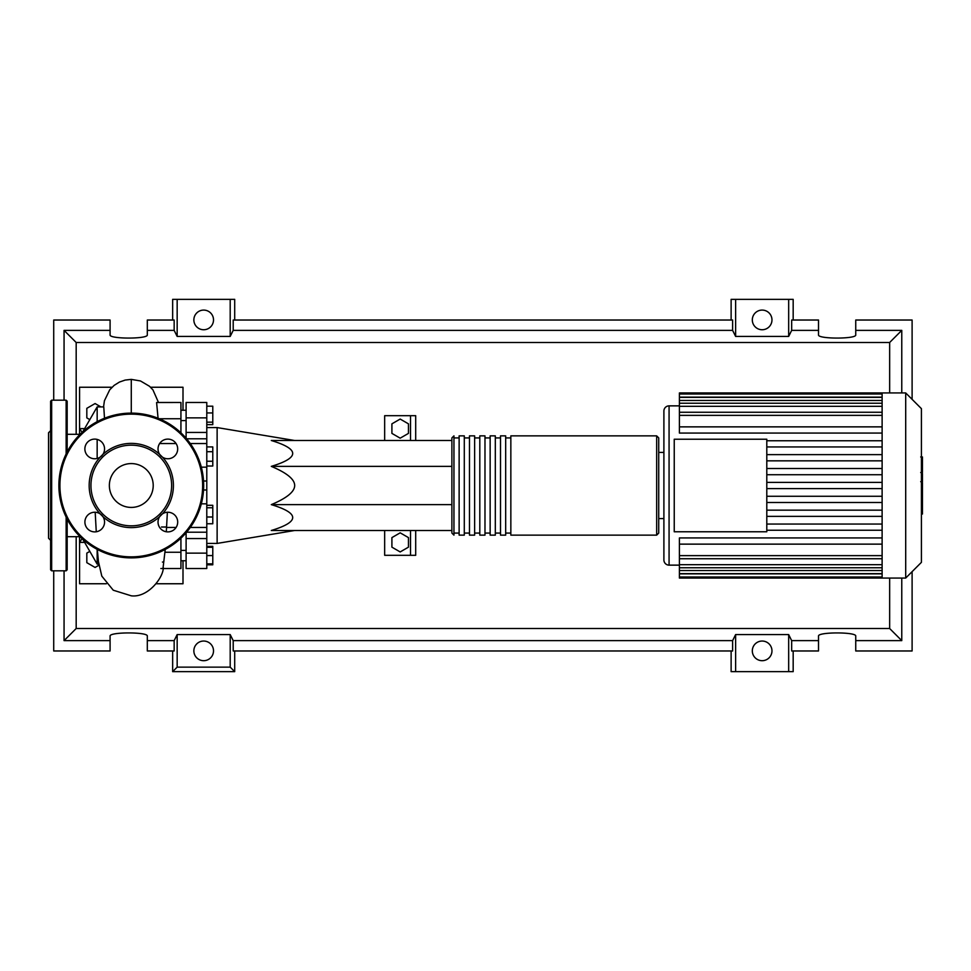 <?xml version="1.0" encoding="UTF-8"?>
<svg xmlns="http://www.w3.org/2000/svg" width="971" height="971" viewBox="0 0 971 971"><rect width="100%" height="100%" fill="white"/><g stroke="black" fill="none" stroke-linecap="round" stroke-linejoin="round"><path stroke-width="1.46" d="M206.787 427.58L217.128 427.58L217.128 543.42L206.787 543.42M217.128 543.42L294.686 530.494M217.128 427.58L294.686 440.506M408.451 547.159L400.173 551.941L391.908 547.159L391.908 537.606L400.173 532.824L408.451 537.606L408.451 547.159M408.451 433.394L400.173 438.176L391.908 433.394L391.908 423.841L400.173 419.059L408.451 423.841L408.451 433.394M415.697 440.506L415.697 415.697L384.662 415.697L384.662 440.506M384.662 530.494L384.662 555.303L410.515 555.303L410.515 530.494M410.515 555.303L415.697 555.303L415.697 530.494M410.515 415.697L410.515 440.506M451.891 466.371L271.297 466.371C299.821 457.754 299.821 449.136 271.297 440.506L451.891 440.506M451.891 530.494L271.297 530.494C299.821 521.864 299.821 513.246 271.297 504.629C286.858 498.099 294.65 491.714 294.686 485.5C294.65 479.286 286.858 472.901 271.297 466.371M451.891 504.629L271.297 504.629M206.787 406.194L212.783 406.194L212.783 424.643L206.787 424.643M206.787 422.167L212.783 422.167M206.787 412.942L212.783 412.942M206.787 451.697L212.783 451.697L212.783 446.915L206.787 446.915M206.787 466.019L212.783 466.019L212.783 451.697M206.787 461.249L212.783 461.249M206.787 516.997L212.783 516.997L212.783 505.296L206.787 505.296M206.787 507.772L212.783 507.772M206.787 523.757L212.783 523.757L212.783 516.997M206.787 563.86L212.783 563.86L212.783 546.357L206.787 546.357M206.787 555.582L212.783 555.582M206.787 547.316L212.783 547.316M206.787 564.806L212.783 564.806L212.783 563.86M206.787 538.553L186.104 538.553L186.104 568.508L206.787 568.508L206.787 402.492L186.104 402.492L186.104 432.447L206.787 432.447M186.104 438.212L186.104 432.447M186.104 538.553L186.104 532.788M451.891 485.5L451.891 533.079L453.955 535.142L453.955 435.858L451.891 437.921L451.891 485.5M656.663 435.858L510.843 435.858L510.843 535.142L656.663 535.142L658.726 533.079L658.726 437.921L656.663 435.858L656.663 535.142M505.673 485.5L505.673 435.858L500.502 435.858L500.502 535.142L505.673 535.142L505.673 485.5M495.319 485.5L495.319 435.858L490.149 435.858L490.149 535.142L495.319 535.142L495.319 485.5M484.978 485.5L484.978 435.858L479.808 435.858L479.808 535.142L484.978 535.142L484.978 485.5M474.637 485.5L474.637 435.858L469.466 435.858L469.466 535.142L474.637 535.142L474.637 485.5M464.296 485.5L464.296 435.858L459.125 435.858L459.125 535.142L464.296 535.142L464.296 485.5M921.418 408.657L921.418 562.343L905.7 578.061L905.7 392.939L921.418 408.657M905.7 392.939L882.117 392.939L882.117 578.061L679.409 578.061L679.409 537.934L882.117 537.934M669.068 565.134L669.068 405.866A5.171 5.171 0 0 0 663.897 411.036L663.897 559.964A5.171 5.171 0 0 0 669.068 565.134L679.409 565.134M658.726 452.401L663.897 452.401L663.897 411.036M663.897 452.401L663.897 559.964M674.238 531.78L674.238 439.22L766.799 439.22L766.799 531.78L674.238 531.78M882.117 446.951L766.799 446.951M882.117 454.634L766.799 454.634M882.117 460.837L766.799 460.837M882.117 468.508L766.799 468.508M882.117 474.722L766.799 474.722M882.117 482.393L766.799 482.393M882.117 488.607L766.799 488.607M882.117 496.278L766.799 496.278M882.117 502.493L766.799 502.493M882.117 510.163L766.799 510.163M882.117 516.366L766.799 516.366M882.117 426.864L679.409 426.864L679.409 394.02L882.117 394.02M882.117 392.939L679.409 392.939L679.409 394.02M882.117 544.136L679.409 544.136M882.117 530.251L766.799 530.251M882.117 524.049L766.799 524.049M679.409 426.864L679.409 433.066L882.117 433.066M882.117 440.749L766.799 440.749M922.45 457.341L922.45 471.457M922.45 458.009L921.418 458.009M921.418 473.545L922.45 473.545L922.45 481.677L920.702 481.677M922.45 477.902L921.418 477.902M921.418 487.843L922.45 487.843L922.45 482.563L921.418 482.563M922.45 487.843L922.45 514.047L921.418 514.047M922.45 509.557L921.418 509.557M922.45 508.84L921.418 508.84M922.45 503.196L921.418 503.196M922.45 499.786L921.418 499.786M922.45 498.305L921.418 498.305M922.45 493.948L921.418 493.948M80.095 536.696L67.169 536.696M80.095 434.304L67.169 434.304M98.751 564.102L97.161 564.102L82.851 539.306M97.161 564.102L97.161 549.343M97.161 458.458L97.161 439.414M97.161 421.657L97.161 406.898L82.851 431.694M97.161 406.898L103.776 406.898L104.492 418.246M98.921 565.231L95.085 567.452L86.82 562.67L86.82 553.118L89.818 551.382M89.818 419.618L86.82 417.882L86.82 408.33L95.085 403.548L100.887 406.898M166.308 531.768L167.376 512.251M165.228 549.44L162.982 568.508L180.934 568.508L180.934 552.244L165.009 552.244M180.934 552.244L180.934 538.189M163.553 562.051L162.436 562.051M166.175 527.022L161.453 527.022M180.934 432.811L180.934 402.492L156.598 402.504L158.067 418.246M159.329 418.756L180.934 418.756M79.573 434.304L79.573 428.624L84.623 428.624M112.017 387.247L79.573 387.247L79.573 428.624L82.11 432.374M82.11 538.626L79.573 542.376L79.573 536.696M84.623 542.376L79.573 542.376L79.573 583.753L106.337 583.753M150.554 387.247L182.997 387.247L182.997 410.248M182.997 560.753L182.997 583.753L156.234 583.753M67.169 519.109L67.169 569.783L66.137 570.827L51.657 570.827L50.613 569.783L50.613 531.21M66.137 453.943L66.137 400.173L51.657 400.173L51.657 570.827M51.657 400.173L50.613 401.217L50.613 569.783M50.613 430.687L48.55 432.75L48.55 538.25L50.613 540.313M50.613 521.9L50.613 430.481M66.137 400.173L67.169 401.217L67.169 451.891M89.162 485.5A42.129 42.129 0 0 0 100.159 513.877A9.819 9.819 0 0 0 84.902 522.07A9.819 9.819 0 0 0 94.721 531.89A9.819 9.819 0 0 0 102.914 516.633L100.159 513.877A9.819 9.819 0 0 1 102.914 516.633A42.129 42.129 0 0 0 159.669 516.633A9.819 9.819 0 0 0 167.849 531.89A9.819 9.819 0 0 0 172.498 513.404A9.819 9.819 0 0 0 162.424 513.877L159.669 516.633A9.819 9.819 0 0 1 162.424 513.877A42.129 42.129 0 0 0 162.424 457.123A9.819 9.819 0 0 1 159.669 454.367A42.129 42.129 0 0 0 102.914 454.367A9.819 9.819 0 0 1 100.159 457.123A42.129 42.129 0 0 0 89.162 485.5M171.624 485.5A40.333 40.333 0 0 1 131.291 525.833A40.333 40.333 0 0 1 90.946 485.5A40.333 40.333 0 0 1 131.291 445.167A40.333 40.333 0 0 1 171.624 485.5M104.552 448.93A9.819 9.819 0 0 0 94.721 439.11A9.819 9.819 0 0 0 90.072 457.596A9.819 9.819 0 0 0 100.159 457.123L102.914 454.367A9.819 9.819 0 0 0 104.552 448.93M177.681 448.93A9.819 9.819 0 0 0 167.849 439.11A9.819 9.819 0 0 0 159.669 454.367L162.424 457.123A9.819 9.819 0 0 0 177.681 448.93M153.212 485.5A21.92 21.92 0 0 0 131.291 463.58A21.92 21.92 0 0 0 109.359 485.5A21.92 21.92 0 0 0 131.291 507.42A21.92 21.92 0 0 0 153.212 485.5M58.891 485.5A72.388 72.388 0 0 1 131.291 413.112A72.388 72.388 0 0 1 203.679 485.5A72.388 72.388 0 0 1 131.291 557.888A72.388 72.388 0 0 1 58.891 485.5M213.511 650.861A9.819 9.819 0 0 1 203.679 660.693A9.819 9.819 0 0 1 193.86 650.861A9.819 9.819 0 0 1 203.679 641.042A9.819 9.819 0 0 1 213.511 650.861M771.969 650.861A9.819 9.819 0 0 1 762.15 660.693A9.819 9.819 0 0 1 752.319 650.861A9.819 9.819 0 0 1 762.15 641.042A9.819 9.819 0 0 1 771.969 650.861M213.511 319.92A9.819 9.819 0 0 1 203.679 329.739A9.819 9.819 0 0 1 193.86 319.92A9.819 9.819 0 0 1 203.679 310.089A9.819 9.819 0 0 1 213.511 319.92M771.969 319.92A9.819 9.819 0 0 1 762.15 329.739A9.819 9.819 0 0 1 752.319 319.92A9.819 9.819 0 0 1 762.15 310.089A9.819 9.819 0 0 1 771.969 319.92M818.517 640.629L791.668 640.629L791.668 650.971L818.517 650.971L818.517 636.09C817.618 631.878 856.64 631.878 855.742 636.09L855.742 650.971L912.109 650.971L912.109 571.652M912.109 399.348L912.109 320.029L855.742 320.029L855.742 334.91C856.64 339.122 817.618 339.122 818.517 334.91L818.517 320.029L791.668 320.029L791.668 330.371L818.517 330.371M172.656 320.029L172.656 299.347L177.159 299.347L177.159 336.427L174.161 330.371L174.161 320.029L147.313 320.029L147.313 334.91C148.211 339.122 109.189 339.122 110.087 334.91L110.087 320.029L53.721 320.029L53.721 400.173M793.173 320.029L793.173 299.347L788.67 299.347L788.67 336.427L735.63 336.427L732.62 330.371L732.62 320.029L233.21 320.029L233.21 330.371L230.2 336.427L230.2 299.347L234.703 299.347L234.703 320.029M731.127 320.029L731.127 299.347L735.63 299.347L735.63 336.427M793.173 650.971L793.173 671.653L731.127 671.653L731.127 650.971M234.703 650.971L234.703 671.653L172.656 671.653L172.656 650.971M855.742 330.371L901.768 330.371L901.768 392.939M901.768 578.061L901.768 640.629L855.742 640.629M53.721 570.827L53.721 650.971L110.087 650.971L110.087 636.09C109.189 631.878 148.211 631.878 147.313 636.09L147.313 650.971L174.161 650.971L174.161 640.629L147.313 640.629M147.313 330.371L174.161 330.371M110.087 640.629L64.062 640.629L64.062 570.827M64.062 400.173L64.062 330.371L110.087 330.371M788.67 299.347L735.63 299.347M791.668 330.371L788.67 336.427M230.2 336.427L177.159 336.427M230.2 299.347L177.159 299.347M174.161 640.629L177.159 634.573L230.2 634.573L233.21 640.629L233.21 650.971L732.62 650.971L732.62 640.629L735.63 634.573L735.63 671.653M735.63 634.573L788.67 634.573L788.67 671.653M788.67 634.573L791.668 640.629M901.768 640.629L889.654 628.516L76.175 628.516L76.175 536.696M64.062 640.629L76.175 628.516M732.62 640.629L233.21 640.629M233.21 330.371L732.62 330.371M234.703 671.653L230.2 667.15L177.159 667.15L172.656 671.653M177.159 634.573L177.159 667.15M230.2 634.573L230.2 667.15M901.768 330.371L889.654 342.484L889.654 392.939M889.654 578.061L889.654 628.516M76.175 434.304L76.175 342.484L889.654 342.484M64.062 330.371L76.175 342.484M206.787 438.795L186.602 438.795M206.787 417.858L186.104 417.858M201.325 503.828L206.787 503.828M206.787 489.991L203.546 489.991M203.546 481.009L206.787 481.009M206.787 467.172L201.325 467.172M186.104 553.142L206.787 553.142M186.602 532.205L206.787 532.205M882.117 397.127L679.409 397.127M882.117 415.37L679.409 415.37M882.117 400.465L679.409 400.465M882.117 406.327L679.409 406.327M882.117 573.873L679.409 573.873M882.117 555.63L679.409 555.63M882.117 570.535L679.409 570.535M882.117 564.673L679.409 564.673M922.45 472.112L921.418 472.112M922.45 468.823L921.418 468.823M922.45 463.009L921.418 463.009M922.45 481.555L921.418 481.555M922.45 485.209L921.418 485.209M922.45 488.17L921.418 488.17M131.279 413.112L131.279 379.382L140.479 380.96L149.558 386.312L152.969 389.941L158.504 402.492M66.137 517.058L66.137 570.827M202.648 485.5A71.356 71.356 0 0 0 131.291 414.144A71.356 71.356 0 0 0 59.923 485.5A71.356 71.356 0 0 0 131.291 556.856A71.356 71.356 0 0 0 202.648 485.5M186.104 550.411L180.934 550.411M186.104 420.589L180.934 420.589M186.104 410.248L180.934 410.248M186.104 560.753L180.934 560.753M190.28 527.459L206.787 527.459M190.28 443.541L206.787 443.541M459.125 533.079L453.955 533.079M469.466 533.079L464.296 533.079M479.808 533.079L474.637 533.079M490.149 533.079L484.978 533.079M500.502 533.079L495.319 533.079M510.843 533.079L505.673 533.079M510.843 437.921L505.673 437.921M500.502 437.921L495.319 437.921M490.149 437.921L484.978 437.921M479.808 437.921L474.637 437.921M469.466 437.921L464.296 437.921M459.125 437.921L453.955 437.921M669.068 405.866L679.409 405.866M679.409 412.262L882.117 412.262M679.409 397.357L882.117 397.357M679.409 403.232L882.117 403.232M882.117 576.98L679.409 576.98M882.117 558.738L679.409 558.738M882.117 573.643L679.409 573.643M882.117 567.768L679.409 567.768M658.726 518.599L663.897 518.599M882.117 578.061L905.7 578.061M920.702 456.953L922.45 456.953M920.702 472.513L922.45 472.513M166.526 527.459L176.067 527.459M160.87 568.508L162.412 568.508M159.632 443.541L176.067 443.541M103.557 406.898L104.419 400.768L109.723 389.796L114.153 385.366L119.457 382.052L125.162 380.074L131.279 379.382M95.194 512.251L96.263 531.768M97.343 549.44L98.435 561.566L101.809 576.131L113.255 590.21L131.291 595.818C148.247 597.93 163.723 576.968 163.274 567.525"/></g></svg>

